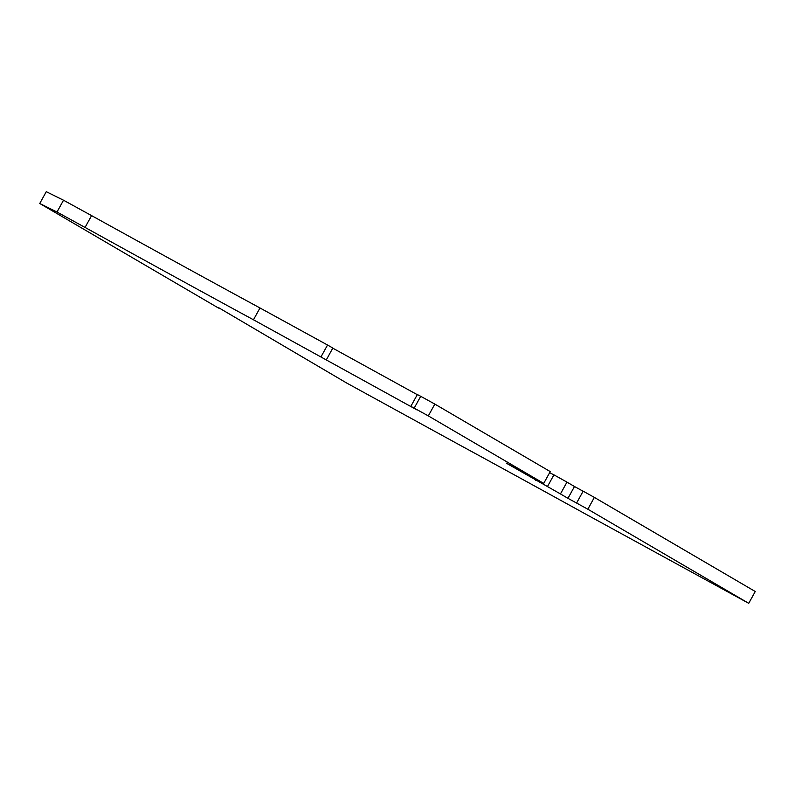 <?xml version="1.0" encoding="UTF-8"?>
<svg xmlns="http://www.w3.org/2000/svg" width="795" height="795" viewBox="0 0 795 795"><rect width="100%" height="100%" fill="white"/><g stroke="black" fill="none" stroke-linecap="round" stroke-linejoin="round"><path stroke-width="1.19" d="M583.113 491.24L574.477 486.51L567.958 498.326L587.843 509.217L594.362 497.402L755.25 591.51L748.731 603.326L585.398 513.958A253.019 2.097 28.9 0 0 459.093 444.693L346.829 383.111L218.744 307.745M574.477 486.51L566.974 482.118L560.445 493.934L567.958 498.326M414.195 408.123L428.316 415.894L434.835 404.089L420.714 396.308L414.195 408.123L410.836 406.354L417.047 409.952L253.466 319.789A253.019 2.097 28.9 0 1 85.055 227.43L56.992 212.036L63.511 200.221L46.269 191.674L39.75 203.49L218.555 308.082M748.731 603.326L587.843 509.217M428.316 415.894L543.72 483.4L506.276 463.137L560.445 493.934M39.75 203.49L56.992 212.036M543.72 483.4L550.239 471.594L434.835 404.089M549.673 472.618L553.886 474.923M536.019 479.226L535.472 480.22M85.055 227.43L91.584 215.614L63.511 200.221M253.466 319.789L259.985 307.973A253.019 2.097 28.9 0 1 91.584 215.614M259.985 307.973L327.54 345.02L321.011 356.836M576.623 502.987L583.152 491.171L594.362 497.402M547.407 486.659L553.926 474.844L566.974 482.118M420.714 396.308L417.355 394.549L410.836 406.354M327.54 345.02L332.847 348.031L326.328 359.847M417.276 394.678L332.777 348.16"/></g></svg>
